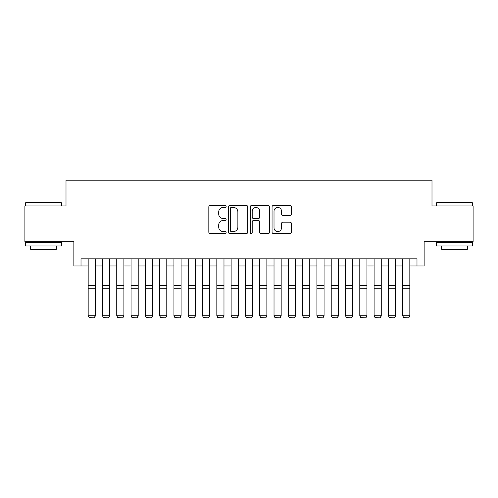 <?xml version="1.0" encoding="UTF-8"?>
<svg xmlns="http://www.w3.org/2000/svg" width="498" height="498" viewBox="0 0 498 498"><rect width="100%" height="100%" fill="white"/><g stroke="black" fill="none" stroke-linecap="round" stroke-linejoin="round"><path stroke-width="0.75" d="M226.123 206.465A0.984 0.984 0 0 0 225.146 205.481L210.231 205.481A1.401 1.401 0 0 0 208.83 206.888L208.83 232.149A1.401 1.401 0 0 0 210.231 233.55L225.146 233.55A0.984 0.984 0 0 0 226.123 232.566A0.984 0.984 0 0 0 225.146 231.582L223.216 231.582A4.488 4.488 0 0 1 218.722 227.094L218.722 224.99A4.488 4.488 0 0 1 223.216 220.496L225.146 220.496A0.984 0.984 0 0 0 226.123 219.518A0.984 0.984 0 0 0 225.146 218.535L223.216 218.535A4.488 4.488 0 0 1 218.722 214.04L218.722 211.936A4.488 4.488 0 0 1 223.216 207.448L225.146 207.448A0.984 0.984 0 0 0 226.123 206.465M290.01 215.379A1.401 1.401 0 0 0 291.417 213.972L291.417 206.888A1.401 1.401 0 0 0 290.01 205.481L273.452 205.481A1.401 1.401 0 0 0 272.051 206.888L272.051 232.149A1.401 1.401 0 0 0 273.452 233.55L290.01 233.55A1.401 1.401 0 0 0 291.417 232.149L291.417 223.583A1.401 1.401 0 0 0 290.01 222.183L282.926 222.183A1.401 1.401 0 0 0 281.519 223.583L281.519 227.829A3.754 3.754 0 0 1 277.766 231.582A3.754 3.754 0 0 1 274.012 227.829L274.012 211.202A3.754 3.754 0 0 1 277.766 207.448A3.754 3.754 0 0 1 281.519 211.202L281.519 213.972A1.401 1.401 0 0 0 282.926 215.379L290.01 215.379M81.012 265.982L81.012 258.829L416.988 258.829L416.988 265.982L424.134 265.982L424.134 241.673L473.1 241.673L473.1 205.935L431.996 205.935L431.996 180.201L66.004 180.201L66.004 205.935L24.9 205.935L24.9 241.673L73.866 241.673L73.866 265.982L88.165 265.982M247.774 206.888A1.401 1.401 0 0 0 246.367 205.481L229.808 205.481A1.401 1.401 0 0 0 228.408 206.888L228.408 232.149A1.401 1.401 0 0 0 229.808 233.55L246.367 233.55A1.401 1.401 0 0 0 247.774 232.149L247.774 206.888M251.633 205.481L268.192 205.481A1.401 1.401 0 0 1 269.592 206.888L269.592 232.149A1.401 1.401 0 0 1 268.192 233.55L261.101 233.55A1.401 1.401 0 0 1 259.701 232.149L259.701 221.903A1.401 1.401 0 0 0 258.294 220.496L253.594 220.496A1.401 1.401 0 0 0 252.193 221.903L252.193 232.566A0.984 0.984 0 0 1 251.21 233.55A0.984 0.984 0 0 1 250.226 232.566L250.226 206.888A1.401 1.401 0 0 1 251.633 205.481M95.311 265.982L102.457 265.982M109.61 265.982L116.756 265.982M123.902 265.982L131.055 265.982M138.201 265.982L145.348 265.982M152.5 265.982L159.646 265.982M166.793 265.982L173.945 265.982M181.091 265.982L188.238 265.982M195.39 265.982L202.537 265.982M209.683 265.982L216.835 265.982M223.982 265.982L231.128 265.982M238.281 265.982L245.427 265.982M252.573 265.982L259.719 265.982M266.872 265.982L274.018 265.982M281.165 265.982L288.317 265.982M295.463 265.982L302.61 265.982M309.762 265.982L316.909 265.982M324.055 265.982L331.207 265.982M338.354 265.982L345.5 265.982M352.652 265.982L359.799 265.982M366.945 265.982L374.098 265.982M381.244 265.982L388.39 265.982M395.543 265.982L402.689 265.982M409.835 265.982L416.988 265.982M231.352 207.448A0.984 0.984 0 0 0 230.369 208.432L230.369 230.605A0.984 0.984 0 0 0 231.352 231.582L233.388 231.582A4.488 4.488 0 0 0 237.876 227.094L237.876 211.936A4.488 4.488 0 0 0 233.388 207.448L231.352 207.448M259.701 211.27A3.754 3.754 0 0 0 255.947 207.517A3.754 3.754 0 0 0 252.193 211.27L252.193 217.128A1.401 1.401 0 0 0 253.594 218.535L258.294 218.535A1.401 1.401 0 0 0 259.701 217.128L259.701 211.27M95.311 258.829L95.311 316.025L94.24 317.799L89.235 317.699L94.24 317.799M89.235 317.799L88.165 315.763L95.311 315.763L94.24 317.699M88.165 258.829L88.165 315.763L89.235 317.699M26.045 202.362L60.93 202.362L61.354 202.792L25.616 202.792L26.045 202.362M43.488 245.962L25.616 245.962L25.616 242.389L61.354 242.389L61.354 245.962L43.488 245.962M56.355 245.962L56.355 249.255L30.621 249.255L30.621 245.962M437.07 202.362L471.955 202.362L472.384 202.792L436.646 202.792L437.07 202.362M454.512 245.962L436.646 245.962L436.646 242.389L472.384 242.389L472.384 245.962L454.512 245.962M467.379 245.962L467.379 249.255L441.645 249.255L441.645 245.962M109.61 258.829L109.61 316.025L108.533 317.799L103.534 317.699L108.533 317.799M103.534 317.799L102.457 315.763L109.61 315.763L108.533 317.699M102.457 258.829L102.457 315.763L103.534 317.699M123.902 258.829L123.902 316.025L122.832 317.799L117.827 317.699L122.832 317.799M117.827 317.799L116.756 315.763L123.902 315.763L122.832 317.699M116.756 258.829L116.756 315.763L117.827 317.699M138.201 258.829L138.201 316.025L137.131 317.799L132.126 317.699L137.131 317.799M132.126 317.799L131.055 315.763L138.201 315.763L137.131 317.699M131.055 258.829L131.055 315.763L132.126 317.699M152.5 258.829L152.5 316.025L151.423 317.799L146.424 317.699L151.423 317.799M146.424 317.799L145.348 315.763L152.5 315.763L151.423 317.699M145.348 258.829L145.348 315.763L146.424 317.699M166.793 258.829L166.793 316.025L165.722 317.799L160.717 317.699L165.722 317.799M160.717 317.799L159.646 315.763L166.793 315.763L165.722 317.699M159.646 258.829L159.646 315.763L160.717 317.699M181.091 258.829L181.091 316.025L180.021 317.799L175.016 317.699L180.021 317.799M175.016 317.799L173.945 315.763L181.091 315.763L180.021 317.699M173.945 258.829L173.945 315.763L175.016 317.699M195.39 258.829L195.39 316.025L194.313 317.799L189.308 317.699L194.313 317.799M189.308 317.799L188.238 315.763L195.39 315.763L194.313 317.699M188.238 258.829L188.238 315.763L189.308 317.699M209.683 258.829L209.683 316.025L208.612 317.799L203.607 317.699L208.612 317.799M203.607 317.799L202.537 315.763L209.683 315.763L208.612 317.699M202.537 258.829L202.537 315.763L203.607 317.699M223.982 258.829L223.982 316.025L222.911 317.799L217.906 317.699L222.911 317.799M217.906 317.799L216.835 315.763L223.982 315.763L222.911 317.699M216.835 258.829L216.835 315.763L217.906 317.699M238.281 258.829L238.281 316.025L237.204 317.799L232.199 317.699L237.204 317.799M232.199 317.799L231.128 315.763L238.281 315.763L237.204 317.699M231.128 258.829L231.128 315.763L232.199 317.699M252.573 258.829L252.573 316.025L251.502 317.799L246.498 317.699L251.502 317.799M246.498 317.799L245.427 315.763L252.573 315.763L251.502 317.699M245.427 258.829L245.427 315.763L246.498 317.699M266.872 258.829L266.872 316.025L265.801 317.799L260.796 317.699L265.801 317.799M260.796 317.799L259.719 315.763L266.872 315.763L265.801 317.699M259.719 258.829L259.719 315.763L260.796 317.699M281.165 258.829L281.165 316.025L280.094 317.799L275.089 317.699L280.094 317.799M275.089 317.799L274.018 315.763L281.165 315.763L280.094 317.699M274.018 258.829L274.018 315.763L275.089 317.699M295.463 258.829L295.463 316.025L294.393 317.799L289.388 317.699L294.393 317.799M289.388 317.799L288.317 315.763L295.463 315.763L294.393 317.699M288.317 258.829L288.317 315.763L289.388 317.699M309.762 258.829L309.762 316.025L308.692 317.799L303.687 317.699L308.692 317.799M303.687 317.799L302.61 315.763L309.762 315.763L308.692 317.699M302.61 258.829L302.61 315.763L303.687 317.699M324.055 258.829L324.055 316.025L322.984 317.799L317.979 317.699L322.984 317.799M317.979 317.799L316.909 315.763L324.055 315.763L322.984 317.699M316.909 258.829L316.909 315.763L317.979 317.699M338.354 258.829L338.354 316.025L337.283 317.799L332.278 317.699L337.283 317.799M332.278 317.799L331.207 315.763L338.354 315.763L337.283 317.699M331.207 258.829L331.207 315.763L332.278 317.699M352.652 258.829L352.652 316.025L351.576 317.799L346.577 317.699L351.576 317.799M346.577 317.799L345.5 315.763L352.652 315.763L351.576 317.699M345.5 258.829L345.5 315.763L346.577 317.699M366.945 258.829L366.945 316.025L365.874 317.799L360.869 317.699L365.874 317.799M360.869 317.799L359.799 315.763L366.945 315.763L365.874 317.699M359.799 258.829L359.799 315.763L360.869 317.699M381.244 258.829L381.244 316.025L380.173 317.799L375.168 317.699L380.173 317.799M375.168 317.799L374.098 315.763L381.244 315.763L380.173 317.699M374.098 258.829L374.098 315.763L375.168 317.699M395.543 258.829L395.543 316.025L394.466 317.799L389.467 317.699L394.466 317.799M389.467 317.799L388.39 315.763L395.543 315.763L394.466 317.699M388.39 258.829L388.39 315.763L389.467 317.699M409.835 258.829L409.835 316.025L408.765 317.799L403.76 317.699L408.765 317.799M403.76 317.799L402.689 315.763L409.835 315.763L408.765 317.699M402.689 258.829L402.689 315.763L403.76 317.699M95.311 285.516L88.165 285.516M95.311 288.224L88.165 288.224M109.61 285.516L102.457 285.516M109.61 288.224L102.457 288.224M123.902 285.516L116.756 285.516M123.902 288.224L116.756 288.224M138.201 285.516L131.055 285.516M138.201 288.224L131.055 288.224M152.5 285.516L145.348 285.516M152.5 288.224L145.348 288.224M166.793 285.516L159.646 285.516M166.793 288.224L159.646 288.224M181.091 285.516L173.945 285.516M181.091 288.224L173.945 288.224M195.39 285.516L188.238 285.516M195.39 288.224L188.238 288.224M209.683 285.516L202.537 285.516M209.683 288.224L202.537 288.224M223.982 285.516L216.835 285.516M223.982 288.224L216.835 288.224M238.281 285.516L231.128 285.516M238.281 288.224L231.128 288.224M252.573 285.516L245.427 285.516M252.573 288.224L245.427 288.224M266.872 285.516L259.719 285.516M266.872 288.224L259.719 288.224M281.165 285.516L274.018 285.516M281.165 288.224L274.018 288.224M295.463 285.516L288.317 285.516M295.463 288.224L288.317 288.224M309.762 285.516L302.61 285.516M309.762 288.224L302.61 288.224M324.055 285.516L316.909 285.516M324.055 288.224L316.909 288.224M338.354 285.516L331.207 285.516M338.354 288.224L331.207 288.224M352.652 285.516L345.5 285.516M352.652 288.224L345.5 288.224M366.945 285.516L359.799 285.516M366.945 288.224L359.799 288.224M381.244 285.516L374.098 285.516M381.244 288.224L374.098 288.224M395.543 285.516L388.39 285.516M395.543 288.224L388.39 288.224M409.835 285.516L402.689 285.516M409.835 288.224L402.689 288.224M25.616 205.935L25.616 202.792M33.764 242.389L33.764 241.673M53.205 242.389L53.205 241.673M61.354 205.935L61.354 202.792M436.646 205.935L436.646 202.792M444.795 242.389L444.795 241.673M464.236 242.389L464.236 241.673M472.384 205.935L472.384 202.792"/></g></svg>
